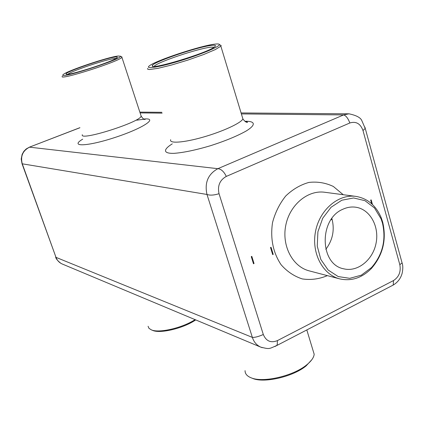 <?xml version="1.0" encoding="UTF-8"?>
<svg xmlns="http://www.w3.org/2000/svg" width="424" height="424" viewBox="0 0 424 424"><rect width="100%" height="100%" fill="white"/><g stroke="black" fill="none" stroke-linecap="round" stroke-linejoin="round"><path stroke-width="0.64" d="M365.202 128.44L361.836 120.655C360.617 117.623 356.33 115.344 348.968 113.818L343.61 114.92L241.378 113.913M399.821 264.714L362.986 130.528C360.437 123.623 356.054 121.1 349.842 122.971L226.294 176.411C219.77 180.094 217.348 185.855 219.033 193.699L263.309 334.51C266.161 341.177 270.862 343.212 277.413 340.615L393.525 280.55C399 276.962 401.099 271.683 399.821 264.714L402.074 262.906L365.244 128.393L362.986 130.528M401.857 262.117L402.074 262.906C402.991 265.371 403.033 268.737 402.206 273.003C400.881 278.208 397.876 282.236 393.181 285.098M364.873 127.052L365.244 128.393M226.294 176.411C223.957 171.577 221.143 169.001 217.851 168.683L217.846 168.683C208.036 174.158 204.416 182.749 206.986 194.462L252.37 337.403C253.87 342.051 256.711 345.316 260.877 347.187L62.259 264.019C59.249 262.679 57.16 260.453 55.995 257.352L22.228 163.685C20.357 156.138 22.801 150.631 29.548 147.17L217.846 168.683L343.615 114.92C345.942 115.556 348.019 118.238 349.842 122.971M273.22 254.374L271.042 247.261L270.512 247.51L272.69 254.628L273.22 254.374L272.563 254.209M254.034 263.527L251.808 256.366L251.268 256.621L253.499 263.786L254.034 263.527L253.361 263.341M372.442 204.485L371.159 199.863L370.677 200.091L371.705 203.806M392.057 285.659L393.207 285.061L393.53 280.55M79.924 127.735L29.41 147.16L79.903 127.682M263.309 334.51C258.608 336.577 254.962 337.541 252.37 337.403L55.995 257.352L22.048 163.781L206.986 194.462C209.975 195.533 213.988 195.279 219.033 193.699M260.887 347.192L262.186 347.659M274.922 346.514L276.575 345.639L277.259 344.5L277.413 340.615M62.275 76.325C58.115 81.053 120.792 61.008 121.884 57.251L121.439 56.694M147.695 68.354L147.706 69.223L149.455 69.531L157.898 68.365L171.619 65.005L187.949 60.065L203.557 54.558L215.265 49.608L220.862 46.184L221.185 45.559L219.298 44.87M382.713 222.218L381.277 217.894C376.093 205.555 367.613 198.379 355.831 196.381C338.352 193.885 319.664 209.79 315.551 231.319C311.232 252.805 322.537 274.582 339.666 278.865C351.332 281.451 361.895 278.006 371.35 268.535C382.925 255.179 386.714 239.746 382.713 222.218M325.812 249.333C332.808 240.026 334.828 229.739 331.875 218.471M332.125 219.341L330.948 219.791M312.811 349.736L314.179 354.252C313.829 357.543 311.375 361.052 306.806 364.767C293.578 375.934 263.166 383.005 251.247 377.853C247.091 376.221 245.03 373.82 245.061 370.65M195.082 319.638C182.347 327.964 159.042 333.365 151.373 329.877L148.988 328.356L148.071 326.268M118.111 56.016C108.194 56.975 66.695 70.951 63.319 74.497C55.406 80.555 122.843 58.984 120.48 56.196L118.111 56.016M214.899 44.138C200.764 45.612 155.55 60.574 149.381 65.842C144.473 69.462 158.645 67.321 179.384 61.03C200.091 54.786 219.621 46.698 219.383 44.605C219.367 43.932 217.872 43.778 214.899 44.138M382.448 223.013L381.059 218.853L374.482 207.961L364.969 200.679L353.621 197.96L341.829 200.218L331.065 207.257L322.728 218.238L317.91 231.78L317.258 246.137L320.836 259.456L328.144 270.03L338.219 276.57L349.752 278.329L361.312 275.171L371.514 267.565C382.649 254.723 386.296 239.873 382.448 223.013M342.836 209.265C318.747 219.049 319.632 264.587 343.753 268.821C357.628 272.319 372.903 259.992 376.077 243.169C379.485 226.389 369.998 209.212 355.826 207.225C351.448 206.599 347.118 207.278 342.836 209.265M311.788 359.759L306.133 365.87C293.403 376.618 264.194 383.402 252.699 378.441L251.946 378.134M195.708 319.903C183.746 328.213 160.261 333.884 152.651 330.402L152.375 330.291M115.275 57.044C105.618 57.945 64.066 72.287 66.102 74.057C65.593 76.829 113.378 61.538 116.976 57.775C117.819 57.055 117.252 56.811 115.275 57.044M211.565 45.379C197.452 46.788 150.536 62.938 152.253 65.853C150.727 70.098 207.092 53.064 214.438 46.995C216.473 45.458 215.519 44.923 211.565 45.379M115.964 58.448L114.628 58.523C106.334 59.27 71.221 71.068 67.967 74.216M214.157 47.191L210.792 47.191C198.119 48.421 156.297 62.529 154.235 66.308L154.203 66.356M140.106 112.911L162.116 113.129M82.707 139.162C68.969 147.208 87.36 146.63 115.291 137.365C143.238 128.207 159.058 117.533 143.8 119.038M172.277 143.842C162.885 149.688 163.113 153.621 173.946 153.35C183.459 152.661 195.687 150.101 210.622 145.676C225.52 140.869 237.424 135.945 246.339 130.915C256.329 124.709 255.296 120.994 244.876 121.285M343.239 194.717L333.354 186.475C325.653 182.808 317.502 181.456 308.9 182.426C300.388 184.806 292.655 189.337 285.697 196.026C279.538 203.764 275.144 212.636 272.515 222.648C270.189 238.558 273.04 252.577 281.064 264.693C287.075 271.546 294.134 276.284 302.254 278.918C310.644 280.169 318.912 279.119 327.063 275.77L327.339 275.626M82.32 134.715C78.975 141.563 140.8 122.027 141.15 116.097L140.874 115.254M170.676 139.697C168.879 143.731 183.576 142.745 203.048 137.159C222.494 131.631 241.044 123.066 242.904 118.948L242.29 116.923M355.831 196.381L324.625 192.252C307.686 189.846 289.661 204.962 285.75 225.457C281.631 245.915 292.618 266.712 309.218 270.867L339.666 278.865M139.846 112.127L161.851 112.302M241.086 112.948L348.931 113.828M136.698 120.199C147.584 118.577 144.536 119.69 145.13 119.473C144.012 119.616 142.687 118.487 141.15 116.097L121.884 57.251M245.639 121.789C247.462 122.022 248.013 122.197 247.287 122.324C246.159 122.472 244.701 121.349 242.904 118.948L220.862 46.184M260.893 347.182C269.696 349.244 268.62 349.084 276.639 345.534M276.575 345.639L393.207 285.061M60.982 263.389C57.638 260.818 55.862 258.682 55.65 256.981M22.048 163.77L21.2 159.037L22.149 154.325L23.94 151.193L26.209 148.946L29.415 147.165M306.812 329.936L314.179 354.252M120.48 56.196L121.958 56.959M219.383 44.605L221.185 45.559M381.059 218.853L381.277 217.894M371.514 267.565L371.35 268.535M306.133 365.87L306.806 364.767M252.699 378.441L251.247 377.853M152.651 330.402L151.373 329.877M66.473 74.248L66.102 74.057M153.149 66.319L152.253 65.853"/></g></svg>
